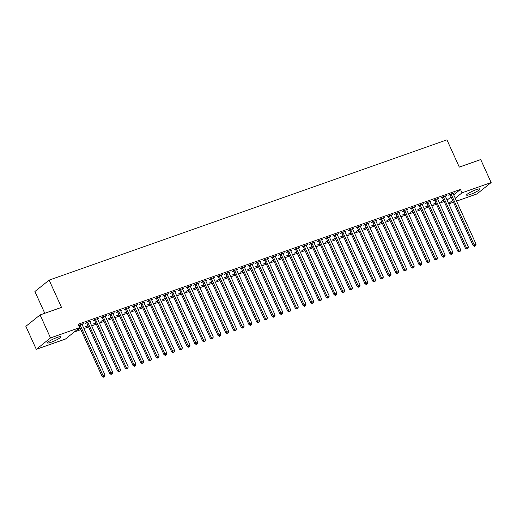 <?xml version="1.0" encoding="UTF-8"?>
<svg xmlns="http://www.w3.org/2000/svg" width="517" height="517" viewBox="0 0 517 517"><rect width="100%" height="100%" fill="white"/><g stroke="black" fill="none" stroke-linecap="round" stroke-linejoin="round"><path stroke-width="0.78" d="M57.148 337.439A7.38 1.099 -24.4 0 1 60.87 336.793A7.38 1.099 -24.4 0 1 57.885 339.197A7.38 1.099 -24.4 0 1 51.144 342.248A7.38 1.099 -24.4 0 1 47.428 342.894A7.38 1.099 -24.4 0 1 50.414 340.496A7.38 1.099 -24.4 0 1 57.148 337.439M476.286 189.642A7.38 1.099 -24.4 0 1 480.009 188.996A7.38 1.099 -24.4 0 1 477.023 191.4A7.38 1.099 -24.4 0 1 470.283 194.45A7.38 1.099 -24.4 0 1 466.567 195.096A7.38 1.099 -24.4 0 1 469.546 192.699A7.38 1.099 -24.4 0 1 476.286 189.642M74.254 331.992L80.878 329.652M83.941 328.573L88.614 326.925M91.677 325.846L96.343 324.204M99.406 323.119L104.072 321.477M107.135 320.398L111.801 318.75M114.864 317.671L119.53 316.023M122.594 314.943L127.266 313.296M130.323 312.216L134.995 310.575M138.058 309.489L142.724 307.848M145.788 306.768L150.453 305.12M153.517 304.041L158.183 302.393M161.246 301.314L165.912 299.666M168.975 298.587L173.647 296.945M176.711 295.86L181.377 294.218M184.44 293.139L189.106 291.491M192.169 290.412L196.835 288.764M199.898 287.685L204.564 286.037M207.627 284.957L212.3 283.316M215.356 282.23L220.029 280.589M223.092 279.51L227.758 277.862M230.821 276.782L235.487 275.134M238.55 274.055L243.216 272.407M246.279 271.328L250.945 269.687M254.009 268.601L258.681 266.959M261.744 265.88L266.41 264.232M269.473 263.153L274.139 261.505M277.202 260.426L281.868 258.778M284.932 257.699L289.598 256.057M292.661 254.971L297.327 253.33M300.39 252.251L305.062 250.603M308.126 249.524L312.791 247.876M315.855 246.796L320.521 245.148M323.584 244.069L328.25 242.428M331.313 241.342L335.979 239.701M339.042 238.621L343.715 236.973M346.778 235.894L351.444 234.246M354.507 233.167L359.173 231.519M362.236 230.44L366.902 228.798M369.965 227.713L374.631 226.071M377.694 224.992L382.36 223.344M385.423 222.265L390.096 220.617M393.159 219.538L397.825 217.89M400.888 216.81L405.554 215.169M408.617 214.083L413.283 212.442M416.347 211.363L421.012 209.715M424.076 208.635L428.748 206.987M431.811 205.908L436.477 204.26M439.54 203.181L444.206 201.533M65.426 339.055L36.287 349.33L50.524 337.937L79.663 327.655L65.426 339.055M50.524 337.937L40.087 314.931L25.85 326.33L36.287 349.33M44.772 313.283L34.898 291.517L49.134 280.117L446.934 139.842L459.303 167.107L480.713 159.559L491.15 182.559L476.913 193.959L456.543 201.139M453.48 202.218L448.814 203.866M80.394 328.573L77.724 329.516L80.225 328.205M89.893 321.348L90.061 321.723L91.024 320.947L86.384 322.589L85.421 323.358L86.675 322.912M95.852 323.125L93.189 324.062L95.684 322.75M105.352 315.9L105.52 316.268L106.483 315.499L101.843 317.134L100.88 317.903L102.133 317.464M111.317 317.671L108.648 318.614L111.142 317.302M120.81 310.446L120.984 310.814L121.941 310.045L117.307 311.68L116.344 312.449L117.592 312.01M126.775 312.223L124.106 313.16L126.607 311.848M136.275 304.991L136.443 305.366L137.406 304.597L132.766 306.232L131.803 307.001L133.056 306.562M142.233 306.768L139.571 307.712L142.065 306.4M151.733 299.543L151.901 299.912L152.864 299.143L148.224 300.778L147.267 301.547L148.515 301.107M157.698 301.314L155.029 302.258L157.53 300.946M167.198 294.089L167.366 294.464L168.322 293.688L163.689 295.33L162.726 296.099L163.979 295.653M173.156 295.866L170.487 296.803L172.988 295.491M182.656 288.641L182.824 289.009L183.787 288.24L179.147 289.875L178.184 290.644L179.438 290.205M188.615 290.412L185.952 291.355L188.447 290.043M198.114 283.187L198.282 283.555L199.245 282.786L194.605 284.421L193.649 285.19L194.896 284.751M204.079 284.964L201.41 285.901L203.911 284.589M213.579 277.732L213.747 278.107L214.71 277.338L210.07 278.973L209.107 279.742L210.361 279.303M219.538 279.51L216.869 280.453L219.37 279.141M229.037 272.285L229.205 272.653L230.168 271.884L225.528 273.519L224.565 274.288L225.819 273.848M234.996 274.055L232.333 274.999L234.828 273.687M244.496 266.83L244.664 267.205L245.627 266.429L240.993 268.071L240.03 268.84L241.277 268.394M250.461 268.607L247.792 269.544L250.293 268.233M259.961 261.382L260.129 261.751L261.091 260.982L256.451 262.617L255.488 263.386L256.742 262.946M265.919 263.153L263.256 264.097L265.751 262.785M275.419 255.928L275.587 256.296L276.55 255.527L271.91 257.162L270.947 257.931L272.2 257.492M281.384 257.705L278.715 258.642L281.209 257.33M290.877 250.474L291.052 250.848L292.008 250.079L287.374 251.714L286.412 252.483L287.659 252.044M296.842 252.251L294.173 253.194L296.674 251.882M306.342 245.026L306.51 245.394L307.473 244.625L302.833 246.26L301.87 247.029L303.124 246.59M312.3 246.796L309.638 247.74L312.132 246.428M321.8 239.571L321.968 239.946L322.931 239.171L318.291 240.812L317.335 241.581L318.582 241.135M327.765 241.349L325.096 242.286L327.597 240.974M337.265 234.123L337.433 234.492L338.389 233.723L333.756 235.358L332.793 236.127L334.047 235.687M343.223 235.894L340.554 236.838L343.055 235.526M352.723 228.669L352.891 229.037L353.854 228.268L349.214 229.903L348.251 230.672L349.505 230.233M358.682 230.446L356.019 231.383L358.514 230.071M368.182 223.215L368.35 223.59L369.312 222.821L364.672 224.456L363.716 225.225L364.963 224.785M374.146 224.992L371.477 225.935L373.978 224.624M383.646 217.767L383.814 218.135L384.777 217.366L380.137 219.001L379.174 219.77L380.428 219.331M389.605 219.538L386.936 220.481L389.437 219.169M399.105 212.313L399.273 212.687L400.236 211.912L395.595 213.553L394.633 214.322L395.886 213.876M405.063 214.09L402.4 215.027L404.895 213.715M414.563 206.865L414.731 207.233L415.694 206.464L411.06 208.099L410.097 208.868L411.345 208.429M420.528 208.635L417.859 209.579L420.36 208.267M430.028 201.41L430.196 201.779L431.159 201.01L426.519 202.645L425.556 203.414L426.809 202.974M435.986 203.187L433.324 204.125L435.818 202.813M445.486 195.956L445.654 196.331L446.617 195.562L441.977 197.197L441.014 197.966L442.268 197.526M447.115 200.111L451.082 196.932M453.693 194.844L460.46 189.429L78.119 324.249L79.663 327.655M453.215 193.235L453.383 193.604L454.346 192.835L449.706 194.47L448.75 195.239L449.997 194.799M443.715 200.46L441.053 201.397L443.547 200.085M437.757 198.683L437.925 199.058L438.888 198.282L434.248 199.924L433.285 200.693L434.538 200.247M428.257 205.908L425.588 206.852L428.089 205.54M422.292 204.137L422.467 204.506L423.423 203.737L418.789 205.372L417.826 206.141L419.074 205.701M412.799 211.363L410.13 212.306L412.631 210.994M406.834 209.585L407.002 209.96L407.965 209.191L403.325 210.826L402.368 211.595L403.615 211.156M397.334 216.817L394.671 217.754L397.166 216.442M391.375 215.04L391.543 215.408L392.506 214.639L387.866 216.274L386.903 217.043L388.157 216.604M381.876 222.265L379.207 223.208L381.708 221.896M375.911 220.494L376.079 220.862L377.042 220.093L372.408 221.728L371.445 222.497L372.692 222.058M366.411 227.719L363.748 228.656L366.243 227.344M360.452 225.942L360.62 226.317L361.583 225.541L356.943 227.183L355.98 227.952L357.234 227.506M350.953 233.167L348.29 234.111L350.784 232.799M344.994 231.396L345.162 231.765L346.125 230.996L341.485 232.631L340.522 233.4L341.776 232.96M335.494 238.621L332.825 239.565L335.326 238.253M329.529 236.844L329.697 237.219L330.66 236.45L326.027 238.085L325.064 238.854L326.311 238.415M320.029 244.076L317.367 245.013L319.861 243.701M314.071 242.299L314.239 242.667L315.202 241.898L310.562 243.533L309.599 244.302L310.853 243.862M304.571 249.524L301.902 250.467L304.403 249.155M298.613 247.753L298.781 248.121L299.744 247.352L295.104 248.987L294.141 249.756L295.394 249.317M289.113 254.978L286.444 255.915L288.945 254.603M283.148 253.201L283.316 253.576L284.279 252.8L279.639 254.442L278.682 255.211L279.93 254.765M273.648 260.426L270.986 261.369L273.48 260.057M267.69 258.655L267.858 259.023L268.821 258.254L264.181 259.889L263.218 260.658L264.471 260.219M258.19 265.88L255.521 266.824L258.022 265.512M252.231 264.103L252.399 264.478L253.356 263.709L248.722 265.344L247.759 266.113L249.013 265.673M242.732 271.335L240.062 272.272L242.563 270.96M236.767 269.557L236.935 269.926L237.898 269.157L233.257 270.792L232.301 271.561L233.548 271.121M227.267 276.782L224.604 277.726L227.099 276.414M221.308 275.012L221.476 275.38L222.439 274.611L217.799 276.246L216.836 277.015L218.09 276.576M211.808 282.237L209.139 283.174L211.64 281.862M205.844 280.46L206.018 280.834L206.974 280.059L202.341 281.7L201.378 282.469L202.625 282.023M196.35 287.685L193.681 288.628L196.176 287.316M190.385 285.914L190.553 286.282L191.516 285.513L186.876 287.148L185.913 287.917L187.167 287.478M180.885 293.139L178.223 294.083L180.717 292.771M174.927 291.362L175.095 291.737L176.058 290.968L171.418 292.603L170.455 293.372L171.709 292.932M165.427 298.593L162.758 299.53L165.259 298.219M159.462 296.816L159.63 297.185L160.593 296.415L155.96 298.05L154.997 298.82L156.244 298.38M149.962 304.041L147.3 304.985L149.794 303.673M144.004 302.271L144.172 302.639L145.135 301.87L140.495 303.505L139.532 304.274L140.786 303.834M134.504 309.496L131.841 310.433L134.336 309.121M128.546 307.718L128.714 308.093L129.677 307.318L125.036 308.959L124.074 309.728L125.327 309.282M119.046 314.943L116.377 315.887L118.878 314.575M113.081 313.173L113.249 313.541L114.212 312.772L109.578 314.407L108.615 315.176L109.862 314.737M103.581 320.398L100.918 321.341L103.413 320.029M97.623 318.621L97.791 318.995L98.753 318.226L94.113 319.861L93.15 320.63L94.404 320.191M88.123 325.852L85.454 326.789L87.955 325.477M82.164 324.075L82.332 324.443L83.295 323.674L78.616 325.342M460.46 189.429L462.004 192.835L491.15 182.559M40.087 314.931L61.504 307.382L49.134 280.117M448.659 203.524L452.633 200.344M455.238 198.257L462.004 192.835M451.263 194.437L450.301 195.206L473.178 245.64L474.141 244.871L451.263 194.437A0.944 0.808 51.3 0 0 451.063 194.133L450.96 194.03M474.936 246.002L475.705 245.73L474.936 246.002L474.141 244.871L476.073 244.192L453.196 193.752A0.944 0.808 51.3 0 1 453.105 193.416L453.099 193.274M450.301 195.206A0.944 0.808 51.3 0 0 450.1 194.909L449.7 194.476M473.178 245.64L474.548 246.312M475.705 245.73L476.073 244.192M443.534 197.158L442.571 197.933L465.449 248.367L466.412 247.598L443.534 197.158A0.944 0.808 51.3 0 0 443.334 196.861L443.231 196.751M467.206 248.729L467.975 248.457L467.206 248.729L466.412 247.598L468.344 246.913L445.467 196.479A0.944 0.808 51.3 0 1 445.376 196.143L445.363 196.001M442.571 197.933A0.944 0.808 51.3 0 0 442.371 197.63L441.97 197.203M465.449 248.367L466.819 249.039M467.975 248.457L468.344 246.913M435.805 199.885L434.842 200.654L457.719 251.094L458.682 250.325L435.805 199.885A0.944 0.808 51.3 0 0 435.605 199.588L435.501 199.478M459.477 251.456L460.246 251.184L459.477 251.456L458.682 250.325L460.615 249.64L437.737 199.207A0.944 0.808 51.3 0 1 437.647 198.871L437.634 198.728M434.842 200.654A0.944 0.808 51.3 0 0 434.642 200.357L434.235 199.93M457.719 251.094L459.09 251.766M460.246 251.184L460.615 249.64M428.07 202.612L427.107 203.381L449.99 253.821L450.953 253.046L428.07 202.612A0.944 0.808 51.3 0 0 427.869 202.315L427.772 202.205M451.742 254.183L452.517 253.912L451.742 254.183L450.953 253.046L452.886 252.367L430.002 201.934A0.944 0.808 51.3 0 1 429.918 201.591L429.905 201.449M427.107 203.381A0.944 0.808 51.3 0 0 426.906 203.084L426.506 202.658M449.99 253.821L451.36 254.493M452.517 253.912L452.886 252.367M420.34 205.339L419.377 206.109L442.255 256.542L443.218 255.773L420.34 205.339A0.944 0.808 51.3 0 0 420.14 205.042L420.037 204.932M444.013 256.91L444.788 256.632L444.013 256.91L443.218 255.773L445.15 255.094L422.273 204.654A0.944 0.808 51.3 0 1 422.189 204.318L422.176 204.176M419.377 206.109A0.944 0.808 51.3 0 0 419.177 205.811L418.776 205.378M442.255 256.542L443.631 257.214M444.788 256.632L445.15 255.094M412.611 208.067L411.648 208.836L434.526 259.269L435.488 258.5L412.611 208.067A0.944 0.808 51.3 0 0 412.411 207.763L412.308 207.66M436.283 259.631L437.059 259.36L436.283 259.631L435.488 258.5L437.421 257.821L414.544 207.382A0.944 0.808 51.3 0 1 414.453 207.046L414.447 206.903M411.648 208.836A0.944 0.808 51.3 0 0 411.448 208.538L411.047 208.105M434.526 259.269L435.896 259.941M437.059 259.36L437.421 257.821M404.882 210.787L403.919 211.563L426.796 261.996L427.759 261.227L404.882 210.787A0.944 0.808 51.3 0 0 404.682 210.49L404.578 210.38M428.554 262.358L429.323 262.087L428.554 262.358L427.759 261.227L429.692 260.542L406.814 210.109A0.944 0.808 51.3 0 1 406.724 209.773L406.711 209.631M403.919 211.563A0.944 0.808 51.3 0 0 403.719 211.259L403.318 210.833M426.796 261.996L428.166 262.668M429.323 262.087L429.692 260.542M397.153 213.515L396.19 214.284L419.067 264.723L420.03 263.954L397.153 213.515A0.944 0.808 51.3 0 0 396.953 213.217L396.849 213.107M420.825 265.085L421.594 264.814L420.825 265.085L420.03 263.954L421.962 263.269L399.085 212.836A0.944 0.808 51.3 0 1 398.995 212.5L398.982 212.358M396.19 214.284A0.944 0.808 51.3 0 0 395.99 213.986L395.583 213.56M419.067 264.723L420.437 265.395M421.594 264.814L421.962 263.269M389.417 216.242L388.461 217.011L411.338 267.451L412.301 266.675L389.417 216.242A0.944 0.808 51.3 0 0 389.217 215.944L389.12 215.835M413.089 267.812L413.865 267.541L413.089 267.812L412.301 266.675L414.233 265.997L391.35 215.563A0.944 0.808 51.3 0 1 391.266 215.221L391.253 215.085M388.461 217.011A0.944 0.808 51.3 0 0 388.261 216.713L387.853 216.287M411.338 267.451L412.708 268.123M413.865 267.541L414.233 265.997M381.688 218.969L380.725 219.738L403.609 270.171L404.565 269.402L381.688 218.969A0.944 0.808 51.3 0 0 381.488 218.672L381.384 218.562M405.36 270.54L406.136 270.262L405.36 270.54L404.565 269.402L406.498 268.724L383.62 218.284A0.944 0.808 51.3 0 1 383.536 217.948L383.524 217.806M380.725 219.738A0.944 0.808 51.3 0 0 380.525 219.441L380.124 219.008M403.609 270.171L404.979 270.843M406.136 270.262L406.498 268.724M373.959 221.696L372.996 222.465L395.873 272.898L396.836 272.129L373.959 221.696A0.944 0.808 51.3 0 0 373.759 221.392L373.655 221.289M397.631 273.26L398.407 272.989L397.631 273.26L396.836 272.129L398.769 271.451L375.891 221.011A0.944 0.808 51.3 0 1 375.801 220.675L375.794 220.533M372.996 222.465A0.944 0.808 51.3 0 0 372.796 222.168L372.395 221.735M395.873 272.898L397.25 273.571M398.407 272.989L398.769 271.451M366.23 224.417L365.267 225.192L388.144 275.626L389.107 274.857L366.23 224.417A0.944 0.808 51.3 0 0 366.03 224.12L365.926 224.01M389.902 275.988L390.678 275.716L389.902 275.988L389.107 274.857L391.039 274.172L368.162 223.738A0.944 0.808 51.3 0 1 368.072 223.402L368.065 223.26M365.267 225.192A0.944 0.808 51.3 0 0 365.067 224.889L364.666 224.462M388.144 275.626L389.514 276.298M390.678 275.716L391.039 274.172M358.501 227.144L357.538 227.913L380.415 278.353L381.378 277.584L358.501 227.144A0.944 0.808 51.3 0 0 358.3 226.847L358.197 226.737M382.173 278.715L382.942 278.443L382.173 278.715L381.378 277.584L383.31 276.899L360.433 226.465A0.944 0.808 51.3 0 1 360.343 226.129L360.33 225.987M357.538 227.913A0.944 0.808 51.3 0 0 357.337 227.616L356.937 227.189M380.415 278.353L381.785 279.025M382.942 278.443L383.31 276.899M350.772 229.871L349.809 230.64L372.686 281.08L373.649 280.304L350.772 229.871A0.944 0.808 51.3 0 0 350.571 229.574L350.468 229.464M374.444 281.442L375.213 281.17L374.444 281.442L373.649 280.304L375.581 279.626L352.704 229.193A0.944 0.808 51.3 0 1 352.613 228.85L352.6 228.714M349.809 230.64A0.944 0.808 51.3 0 0 349.608 230.343L349.201 229.916M372.686 281.08L374.056 281.752M375.213 281.17L375.581 279.626M343.036 232.598L342.073 233.367L364.957 283.801L365.92 283.032L343.036 232.598A0.944 0.808 51.3 0 0 342.836 232.301L342.739 232.191M366.708 284.169L367.484 283.891L366.708 284.169L365.92 283.032L367.852 282.353L344.968 231.913A0.944 0.808 51.3 0 1 344.884 231.577L344.871 231.435M342.073 233.367A0.944 0.808 51.3 0 0 341.879 233.07L341.472 232.644M364.957 283.801L366.327 284.473M367.484 283.891L367.852 282.353M335.307 235.325L334.344 236.095L357.228 286.528L358.184 285.759L335.307 235.325A0.944 0.808 51.3 0 0 335.106 235.022L335.003 234.918M358.979 286.89L359.754 286.618L358.979 286.89L358.184 285.759L360.116 285.08L337.239 234.64A0.944 0.808 51.3 0 1 337.155 234.304L337.142 234.162M334.344 236.095A0.944 0.808 51.3 0 0 334.144 235.797L333.743 235.364M357.228 286.528L358.598 287.2M359.754 286.618L360.116 285.08M327.578 238.046L326.615 238.822L349.492 289.255L350.455 288.486L327.578 238.046A0.944 0.808 51.3 0 0 327.377 237.749L327.274 237.639M351.25 289.617L352.025 289.346L351.25 289.617L350.455 288.486L352.387 287.801L329.51 237.368A0.944 0.808 51.3 0 1 329.419 237.032L329.413 236.889M326.615 238.822A0.944 0.808 51.3 0 0 326.414 238.518L326.014 238.091M349.492 289.255L350.862 289.927M352.025 289.346L352.387 287.801M319.849 240.773L318.886 241.542L341.763 291.982L342.726 291.213L319.849 240.773A0.944 0.808 51.3 0 0 319.648 240.476L319.545 240.366M343.521 292.344L344.29 292.073L343.521 292.344L342.726 291.213L344.658 290.528L321.781 240.095A0.944 0.808 51.3 0 1 321.69 239.759L321.677 239.617M318.886 241.542A0.944 0.808 51.3 0 0 318.685 241.245L318.285 240.819M341.763 291.982L343.133 292.654M344.29 292.073L344.658 290.528M312.119 243.501L311.156 244.27L334.034 294.709L334.997 293.934L312.119 243.501A0.944 0.808 51.3 0 0 311.919 243.203L311.816 243.093M335.791 295.071L336.561 294.8L335.791 295.071L334.997 293.934L336.929 293.255L314.052 242.822A0.944 0.808 51.3 0 1 313.961 242.479L313.948 242.344M311.156 244.27A0.944 0.808 51.3 0 0 310.956 243.972L310.549 243.546M334.034 294.709L335.404 295.381M336.561 294.8L336.929 293.255M304.384 246.228L303.427 246.997L326.305 297.43L327.267 296.661L304.384 246.228A0.944 0.808 51.3 0 0 304.183 245.93L304.086 245.821M328.056 297.798L328.831 297.521L328.056 297.798L327.267 296.661L329.2 295.983L306.316 245.543A0.944 0.808 51.3 0 1 306.232 245.207L306.219 245.064M303.427 246.997A0.944 0.808 51.3 0 0 303.227 246.699L302.82 246.273M326.305 297.43L327.675 298.102M328.831 297.521L329.2 295.983M296.655 248.955L295.692 249.724L318.575 300.157L319.532 299.388L296.655 248.955A0.944 0.808 51.3 0 0 296.454 248.651L296.351 248.548M320.327 300.519L321.102 300.248L320.327 300.519L319.532 299.388L321.471 298.71L298.587 248.27A0.944 0.808 51.3 0 1 298.503 247.934L298.49 247.792M295.692 249.724A0.944 0.808 51.3 0 0 295.491 249.427L295.091 248.994M318.575 300.157L319.945 300.829M321.102 300.248L321.471 298.71M288.925 251.676L287.963 252.451L310.84 302.884L311.803 302.115L288.925 251.676A0.944 0.808 51.3 0 0 288.725 251.378L288.622 251.268M312.598 303.246L313.373 302.975L312.598 303.246L311.803 302.115L313.735 301.43L290.858 250.997A0.944 0.808 51.3 0 1 290.767 250.661L290.761 250.519M287.963 252.451A0.944 0.808 51.3 0 0 287.762 252.147L287.362 251.721M310.84 302.884L312.216 303.557M313.373 302.975L313.735 301.43M281.196 254.403L280.233 255.172L303.111 305.612L304.074 304.843L281.196 254.403A0.944 0.808 51.3 0 0 280.996 254.105L280.893 253.996M304.868 305.974L305.644 305.702L304.868 305.974L304.074 304.843L306.006 304.158L283.129 253.724A0.944 0.808 51.3 0 1 283.038 253.388L283.032 253.246M280.233 255.172A0.944 0.808 51.3 0 0 280.033 254.875L279.632 254.448M303.111 305.612L304.481 306.284M305.644 305.702L306.006 304.158M273.467 257.13L272.504 257.899L295.381 308.339L296.344 307.563L273.467 257.13A0.944 0.808 51.3 0 0 273.267 256.833L273.163 256.723M297.139 308.701L297.908 308.429L297.139 308.701L296.344 307.563L298.277 306.885L275.399 256.451A0.944 0.808 51.3 0 1 275.309 256.109L275.296 255.973M272.504 257.899A0.944 0.808 51.3 0 0 272.304 257.602L271.903 257.175M295.381 308.339L296.752 309.011M297.908 308.429L298.277 306.885M265.738 259.857L264.775 260.626L287.652 311.06L288.615 310.29L265.738 259.857A0.944 0.808 51.3 0 0 265.538 259.56L265.434 259.45M289.41 311.428L290.179 311.15L289.41 311.428L288.615 310.29L290.548 309.612L267.67 259.172A0.944 0.808 51.3 0 1 267.58 258.836L267.567 258.694M264.775 260.626A0.944 0.808 51.3 0 0 264.575 260.329L264.168 259.902M287.652 311.06L289.022 311.732M290.179 311.15L290.548 309.612M258.002 262.584L257.046 263.353L279.923 313.787L280.886 313.018L258.002 262.584A0.944 0.808 51.3 0 0 257.802 262.281L257.705 262.177M281.675 314.149L282.45 313.877L281.675 314.149L280.886 313.018L282.818 312.339L259.935 261.899A0.944 0.808 51.3 0 1 259.851 261.563L259.838 261.421M257.046 263.353A0.944 0.808 51.3 0 0 256.846 263.056L256.438 262.623M279.923 313.787L281.293 314.459M282.45 313.877L282.818 312.339M250.273 265.305L249.31 266.081L272.194 316.514L273.15 315.745L250.273 265.305A0.944 0.808 51.3 0 0 250.073 265.008L249.97 264.898M273.945 316.876L274.721 316.604L273.945 316.876L273.15 315.745L275.083 315.06L252.206 264.626A0.944 0.808 51.3 0 1 252.122 264.29L252.109 264.148M249.31 266.081A0.944 0.808 51.3 0 0 249.11 265.777L248.709 265.35M272.194 316.514L273.564 317.186M274.721 316.604L275.083 315.06M242.544 268.032L241.581 268.801L264.458 319.241L265.421 318.472L242.544 268.032A0.944 0.808 51.3 0 0 242.344 267.735L242.24 267.625M266.216 319.603L266.992 319.332L266.216 319.603L265.421 318.472L267.354 317.787L244.476 267.354A0.944 0.808 51.3 0 1 244.386 267.018L244.379 266.875M241.581 268.801A0.944 0.808 51.3 0 0 241.381 268.504L240.98 268.077M264.458 319.241L265.828 319.913M266.992 319.332L267.354 317.787M234.815 270.759L233.852 271.528L256.729 321.968L257.692 321.193L234.815 270.759A0.944 0.808 51.3 0 0 234.615 270.462L234.511 270.352M258.487 322.33L259.256 322.059L258.487 322.33L257.692 321.193L259.624 320.514L236.747 270.081A0.944 0.808 51.3 0 1 236.657 269.738L236.644 269.603M233.852 271.528A0.944 0.808 51.3 0 0 233.652 271.231L233.251 270.805M256.729 321.968L258.099 322.64M259.256 322.059L259.624 320.514M227.086 273.487L226.123 274.256L249 324.689L249.963 323.92L227.086 273.487A0.944 0.808 51.3 0 0 226.885 273.189L226.782 273.079M250.758 325.057L251.527 324.786L250.758 325.057L249.963 323.92L251.895 323.241L229.018 272.802A0.944 0.808 51.3 0 1 228.928 272.465L228.915 272.323M226.123 274.256A0.944 0.808 51.3 0 0 225.923 273.958L225.515 273.532M249 324.689L250.37 325.361M251.527 324.786L251.895 323.241M219.35 276.214L218.394 276.983L241.271 327.416L242.234 326.647L219.35 276.214A0.944 0.808 51.3 0 0 219.15 275.91L219.053 275.807M243.022 327.778L243.798 327.507L243.022 327.778L242.234 326.647L244.166 325.969L221.289 275.529A0.944 0.808 51.3 0 1 221.198 275.193L221.186 275.05M218.394 276.983A0.944 0.808 51.3 0 0 218.193 276.685L217.786 276.252M241.271 327.416L242.641 328.088M243.798 327.507L244.166 325.969M211.621 278.934L210.658 279.71L233.542 330.143L234.498 329.374L211.621 278.934A0.944 0.808 51.3 0 0 211.421 278.637L211.317 278.527M235.293 330.505L236.069 330.234L235.293 330.505L234.498 329.374L236.437 328.689L213.553 278.256A0.944 0.808 51.3 0 1 213.469 277.92L213.456 277.778M210.658 279.71A0.944 0.808 51.3 0 0 210.458 279.406L210.057 278.98M233.542 330.143L234.912 330.815M236.069 330.234L236.437 328.689M203.892 281.662L202.929 282.431L225.806 332.87L226.769 332.101L203.892 281.662A0.944 0.808 51.3 0 0 203.692 281.364L203.588 281.254M227.564 333.232L228.34 332.961L227.564 333.232L226.769 332.101L228.701 331.416L205.824 280.983A0.944 0.808 51.3 0 1 205.734 280.647L205.727 280.505M202.929 282.431A0.944 0.808 51.3 0 0 202.729 282.133L202.328 281.707M225.806 332.87L227.183 333.543M228.34 332.961L228.701 331.416M196.163 284.389L195.2 285.158L218.077 335.598L219.04 334.822L196.163 284.389A0.944 0.808 51.3 0 0 195.962 284.091L195.859 283.982M219.835 335.96L220.61 335.688L219.835 335.96L219.04 334.822L220.972 334.144L198.095 283.71A0.944 0.808 51.3 0 1 198.005 283.368L197.998 283.232M195.2 285.158A0.944 0.808 51.3 0 0 194.999 284.861L194.599 284.434M218.077 335.598L219.447 336.27M220.61 335.688L220.972 334.144M188.434 287.116L187.471 287.885L210.348 338.318L211.311 337.549L188.434 287.116A0.944 0.808 51.3 0 0 188.233 286.819L188.13 286.709M212.106 338.687L212.875 338.415L212.106 338.687L211.311 337.549L213.243 336.871L190.366 286.431A0.944 0.808 51.3 0 1 190.275 286.095L190.262 285.953M187.471 287.885A0.944 0.808 51.3 0 0 187.27 287.588L186.87 287.161M210.348 338.318L211.718 338.99M212.875 338.415L213.243 336.871M180.704 289.843L179.742 290.612L202.619 341.046L203.582 340.276L180.704 289.843A0.944 0.808 51.3 0 0 180.504 289.539L180.401 289.436M204.377 341.407L205.146 341.136L204.377 341.407L203.582 340.276L205.514 339.598L182.637 289.158A0.944 0.808 51.3 0 1 182.546 288.822L182.533 288.68M179.742 290.612A0.944 0.808 51.3 0 0 179.541 290.315L179.134 289.882M202.619 341.046L203.989 341.718M205.146 341.136L205.514 339.598M172.969 292.564L172.012 293.339L194.89 343.773L195.853 343.004L172.969 292.564A0.944 0.808 51.3 0 0 172.768 292.267L172.672 292.157M196.641 344.135L197.416 343.863L196.641 344.135L195.853 343.004L197.785 342.319L174.901 291.885A0.944 0.808 51.3 0 1 174.817 291.549L174.804 291.407M172.012 293.339A0.944 0.808 51.3 0 0 171.812 293.036L171.405 292.609M194.89 343.773L196.26 344.445M197.416 343.863L197.785 342.319M165.24 295.291L164.277 296.06L187.16 346.5L188.117 345.731L165.24 295.291A0.944 0.808 51.3 0 0 165.039 294.994L164.936 294.884M188.912 346.862L189.687 346.59L188.912 346.862L188.117 345.731L190.049 345.046L167.172 294.612A0.944 0.808 51.3 0 1 167.088 294.276L167.075 294.134M164.277 296.06A0.944 0.808 51.3 0 0 164.076 295.763L163.676 295.336M187.16 346.5L188.531 347.172M189.687 346.59L190.049 345.046M157.511 298.018L156.548 298.787L179.425 349.227L180.388 348.452L157.511 298.018A0.944 0.808 51.3 0 0 157.31 297.721L157.207 297.611M181.183 349.589L181.958 349.318L181.183 349.589L180.388 348.452L182.32 347.773L159.443 297.34A0.944 0.808 51.3 0 1 159.352 296.997L159.346 296.861M156.548 298.787A0.944 0.808 51.3 0 0 156.347 298.49L155.947 298.063M179.425 349.227L180.795 349.899M181.958 349.318L182.32 347.773M149.781 300.745L148.818 301.514L171.696 351.948L172.659 351.179L149.781 300.745A0.944 0.808 51.3 0 0 149.581 300.448L149.478 300.338M173.453 352.316L174.223 352.045L173.453 352.316L172.659 351.179L174.591 350.5L151.714 300.06A0.944 0.808 51.3 0 1 151.623 299.724L151.617 299.582M148.818 301.514A0.944 0.808 51.3 0 0 148.618 301.217L148.217 300.791M171.696 351.948L173.066 352.62M174.223 352.045L174.591 350.5M142.052 303.473L141.089 304.242L163.967 354.675L164.929 353.906L142.052 303.473A0.944 0.808 51.3 0 0 141.852 303.175L141.748 303.065M165.724 355.037L166.493 354.765L165.724 355.037L164.929 353.906L166.862 353.227L143.984 302.788A0.944 0.808 51.3 0 1 143.894 302.451L143.881 302.309M141.089 304.242A0.944 0.808 51.3 0 0 140.889 303.944L140.482 303.511M163.967 354.675L165.337 355.347M166.493 354.765L166.862 353.227M134.317 306.193L133.36 306.969L156.237 357.402L157.2 356.633L134.317 306.193A0.944 0.808 51.3 0 0 134.123 305.896L134.019 305.786M157.989 357.764L158.764 357.493L157.989 357.764L157.2 356.633L159.133 355.948L136.255 305.515A0.944 0.808 51.3 0 1 136.165 305.179L136.152 305.036M133.36 306.969A0.944 0.808 51.3 0 0 133.16 306.665L132.753 306.238M156.237 357.402L157.607 358.074M158.764 357.493L159.133 355.948M126.587 308.92L125.625 309.689L148.508 360.129L149.471 359.36L126.587 308.92A0.944 0.808 51.3 0 0 126.387 308.623L126.29 308.513M150.26 360.491L151.035 360.22L150.26 360.491L149.471 359.36L151.403 358.675L128.52 308.242A0.944 0.808 51.3 0 1 128.436 307.906L128.423 307.764M125.625 309.689A0.944 0.808 51.3 0 0 125.424 309.392L125.024 308.966M148.508 360.129L149.878 360.801M151.035 360.22L151.403 358.675M118.858 311.648L117.895 312.417L140.773 362.856L141.736 362.081L118.858 311.648A0.944 0.808 51.3 0 0 118.658 311.35L118.555 311.24M142.53 363.218L143.306 362.947L142.53 363.218L141.736 362.081L143.668 361.402L120.791 310.969A0.944 0.808 51.3 0 1 120.7 310.627L120.694 310.491M117.895 312.417A0.944 0.808 51.3 0 0 117.695 312.119L117.294 311.693M140.773 362.856L142.149 363.529M143.306 362.947L143.668 361.402M111.129 314.375L110.166 315.144L133.043 365.577L134.006 364.808L111.129 314.375A0.944 0.808 51.3 0 0 110.929 314.077L110.825 313.968M134.801 365.946L135.577 365.674L134.801 365.946L134.006 364.808L135.939 364.13L113.061 313.69A0.944 0.808 51.3 0 1 112.971 313.354L112.965 313.212M110.166 315.144A0.944 0.808 51.3 0 0 109.966 314.847L109.565 314.42M133.043 365.577L134.414 366.249M135.577 365.674L135.939 364.13M103.4 317.102L102.437 317.871L125.314 368.304L126.277 367.535L103.4 317.102A0.944 0.808 51.3 0 0 103.2 316.805L103.096 316.695M127.072 368.666L127.841 368.395L127.072 368.666L126.277 367.535L128.21 366.857L105.332 316.417A0.944 0.808 51.3 0 1 105.242 316.081L105.229 315.939M102.437 317.871A0.944 0.808 51.3 0 0 102.237 317.574L101.836 317.141M125.314 368.304L126.684 368.976M127.841 368.395L128.21 366.857M95.671 319.823L94.708 320.598L117.585 371.032L118.548 370.262L95.671 319.823A0.944 0.808 51.3 0 0 95.471 319.525L95.367 319.416M119.343 371.393L120.112 371.122L119.343 371.393L118.548 370.262L120.48 369.577L97.603 319.144A0.944 0.808 51.3 0 1 97.513 318.808L97.5 318.666M94.708 320.598A0.944 0.808 51.3 0 0 94.508 320.294L94.1 319.868M117.585 371.032L118.955 371.704M120.112 371.122L120.48 369.577M87.935 322.55L86.979 323.319L109.856 373.759L110.819 372.99L87.935 322.55A0.944 0.808 51.3 0 0 87.735 322.253L87.638 322.143M111.607 374.121L112.383 373.849L111.607 374.121L110.819 372.99L112.751 372.305L89.868 321.871A0.944 0.808 51.3 0 1 89.784 321.535L89.771 321.393M86.979 323.319A0.944 0.808 51.3 0 0 86.778 323.022L86.371 322.595M109.856 373.759L111.226 374.431M112.383 373.849L112.751 372.305M80.206 325.277L79.243 326.046L102.127 376.486L103.083 375.71L80.206 325.277A0.944 0.808 51.3 0 0 80.006 324.98L79.902 324.87M103.878 376.848L104.654 376.576L103.878 376.848L103.083 375.71L105.016 375.032L82.138 324.598A0.944 0.808 51.3 0 1 82.054 324.256L82.041 324.12M79.243 326.046A0.944 0.808 51.3 0 0 79.043 325.749L78.642 325.322M102.127 376.486L103.497 377.158M104.654 376.576L105.016 375.032M451.063 194.133L450.1 194.909M443.334 196.861L442.371 197.63M435.605 199.588L434.642 200.357M427.869 202.315L426.906 203.084M420.14 205.042L419.177 205.811M412.411 207.763L411.448 208.538M404.682 210.49L403.719 211.259M396.953 213.217L395.99 213.986M389.217 215.944L388.261 216.713M381.488 218.672L380.525 219.441M373.759 221.392L372.796 222.168M366.03 224.12L365.067 224.889M358.3 226.847L357.337 227.616M350.571 229.574L349.608 230.343M342.836 232.301L341.879 233.07M335.106 235.022L334.144 235.797M327.377 237.749L326.414 238.518M319.648 240.476L318.685 241.245M311.919 243.203L310.956 243.972M304.183 245.93L303.227 246.699M296.454 248.651L295.491 249.427M288.725 251.378L287.762 252.147M280.996 254.105L280.033 254.875M273.267 256.833L272.304 257.602M265.538 259.56L264.575 260.329M257.802 262.281L256.846 263.056M250.073 265.008L249.11 265.777M242.344 267.735L241.381 268.504M234.615 270.462L233.652 271.231M226.885 273.189L225.923 273.958M219.15 275.91L218.193 276.685M211.421 278.637L210.458 279.406M203.692 281.364L202.729 282.133M195.962 284.091L194.999 284.861M188.233 286.819L187.27 287.588M180.504 289.539L179.541 290.315M172.768 292.267L171.812 293.036M165.039 294.994L164.076 295.763M157.31 297.721L156.347 298.49M149.581 300.448L148.618 301.217M141.852 303.175L140.889 303.944M134.123 305.896L133.16 306.665M126.387 308.623L125.424 309.392M118.658 311.35L117.695 312.119M110.929 314.077L109.966 314.847M103.2 316.805L102.237 317.574M95.471 319.525L94.508 320.294M87.735 322.253L86.778 323.022M80.006 324.98L79.043 325.749"/></g></svg>
